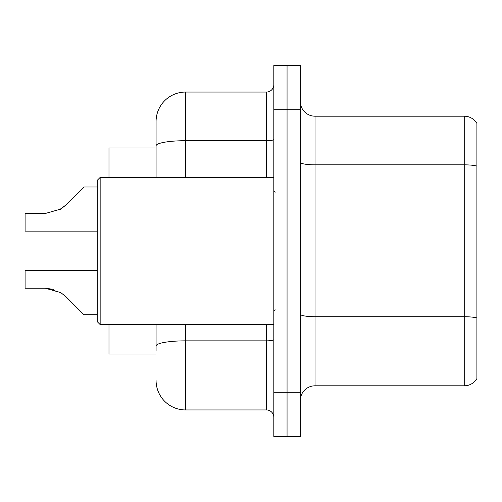<?xml version="1.0" encoding="UTF-8"?>
<svg xmlns="http://www.w3.org/2000/svg" width="502" height="502" viewBox="0 0 502 502"><rect width="100%" height="100%" fill="white"/><g stroke="black" fill="none" stroke-linecap="round" stroke-linejoin="round"><path stroke-width="0.75" d="M156.078 177.419L156.078 145.818L156.078 147.983L108.984 147.983L108.984 177.419M156.078 354.017L108.984 354.017L108.984 324.581M300.303 400.521A14.715 14.715 0 0 1 315.018 385.806L464.243 385.806L464.243 116.194L315.018 116.194A14.715 14.715 0 0 1 300.303 101.479A14.715 14.715 0 0 0 315.018 116.194L315.018 385.806M287.056 392.282L287.056 436.426L300.303 436.426L300.303 392.282L287.056 392.282L287.056 436.426L273.81 436.426L273.81 392.282L287.056 392.282L287.056 109.718L287.056 392.282M273.81 392.282L273.81 65.574L287.056 65.574L287.056 109.718L287.056 65.574L300.303 65.574L300.303 392.282M476.9 123.404A14.715 14.715 0 0 0 464.243 116.194A14.715 14.715 0 0 1 476.9 123.404L476.9 378.596A14.715 14.715 0 0 1 464.243 385.806M476.9 166.884L476.9 317.967A14.715 2.554 180 0 0 464.243 316.718L315.018 316.718A14.715 2.554 0 0 1 300.303 314.158M156.078 351.074L156.078 324.581M185.514 324.581L185.514 409.939L266.455 409.939L266.455 324.581M185.514 92.061L185.514 140.704A29.436 5.114 180 0 0 156.078 145.818L156.078 121.497A29.436 29.436 0 0 1 185.514 92.061L266.455 92.061A7.361 7.361 0 0 0 273.81 84.7M156.078 121.497L156.078 137.68M273.81 417.3A7.361 7.361 0 0 0 266.455 409.939M185.514 409.939A29.436 29.436 0 0 1 156.078 380.503M97.212 270.572L25.1 270.572L25.1 288.211L45.287 288.211L25.1 288.211L45.287 288.211L25.1 288.211L45.287 288.211L25.1 288.211L45.287 288.211L25.1 288.211L45.287 288.211L25.1 288.211L45.287 288.211L25.1 288.211L45.287 288.211L25.1 288.211L45.287 288.211L25.1 288.211L45.287 288.211L25.1 288.211L45.287 288.211L60.824 292.647L46.391 288.23L60.824 292.647L46.391 288.23L60.824 292.647L46.391 288.23L60.824 292.647L46.391 288.23L60.824 292.647L46.391 288.23L60.824 292.647L46.391 288.23L60.824 292.647L46.391 288.23L60.824 292.647L46.391 288.23L60.824 292.647L46.391 288.23L60.824 292.647L66.095 296.833L83.966 314.704L97.212 314.704M60.824 292.647L66.095 296.833M97.212 187.001L83.966 187.001L66.095 204.872L59.016 210.093L60.824 209.058L45.287 213.494L25.1 213.494L25.1 231.133L97.212 231.133M66.095 204.872L60.824 209.058M100.155 324.581L97.212 321.638L97.212 180.362L100.155 177.419L100.155 324.581L273.81 324.581M53.363 289.34L45.287 288.211M476.9 166.093A14.715 2.554 180 0 0 464.243 164.838L315.018 164.838A14.715 2.554 0 0 1 300.303 162.284M300.303 109.718L273.81 109.718M273.81 339.572A7.361 1.28 0 0 1 266.455 340.852L185.514 340.852A29.436 5.114 180 0 0 156.078 345.96M185.514 177.419L185.514 140.704L266.455 140.704L266.455 92.061M266.455 177.419L266.455 140.704A7.361 1.28 0 0 0 273.81 139.424M275.284 192.134L273.81 190.66M100.155 177.419L273.81 177.419M275.284 309.866L273.81 311.34"/></g></svg>

